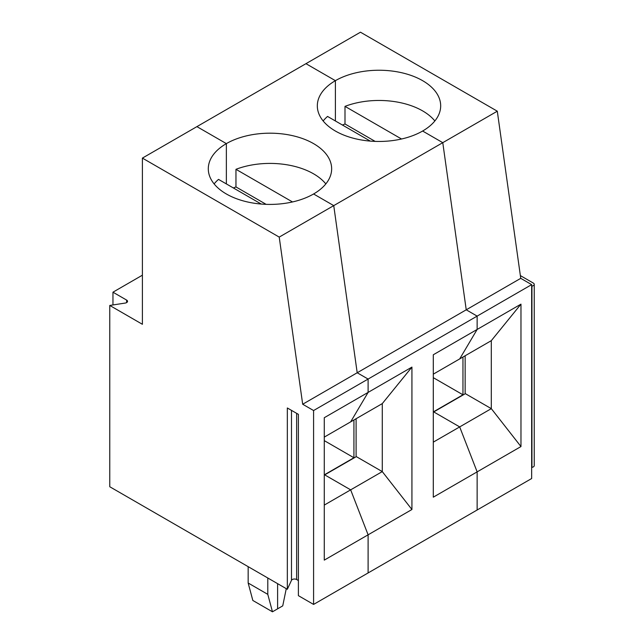 <?xml version="1.0" encoding="UTF-8"?>
<svg xmlns="http://www.w3.org/2000/svg" width="644" height="644" viewBox="0 0 644 644"><rect width="100%" height="100%" fill="white"/><g stroke="black" fill="none" stroke-linecap="round" stroke-linejoin="round"><path stroke-width="0.97" d="M286.266 588.656L282.74 605.867L277.604 608.83L277.604 583.649L277.604 608.83L272.468 611.8L267.791 594.356L267.791 577.99M109.77 305.449L142.396 324.294L142.396 158.102L196.919 126.627L226.358 143.62A61.679 35.613 180 0 1 293.575 135.9A61.679 35.613 180 0 1 331.652 168.8A61.679 35.613 180 0 1 313.588 193.981L333.745 205.621L279.222 237.097L302.68 404.239L313.588 410.534L313.588 604.426L298.397 595.66L298.397 414.358L287.337 407.974L287.337 589.276L109.77 486.751L109.77 305.449L125.25 303.058A3.083 1.779 0 0 0 127.536 301.336A3.083 1.779 0 0 0 126.627 300.08L112.958 292.191L142.396 275.189M433.299 374.156L459.687 358.917L477.14 329.454L477.14 316.107L466.232 309.812L442.774 142.67L422.617 131.03A61.679 35.613 180 0 0 440.681 105.849A61.679 35.613 180 0 0 402.613 72.949A61.679 35.613 180 0 0 335.395 80.669L305.948 63.675L360.471 32.2L497.297 111.195L520.746 278.337L531.654 284.632L531.654 478.524L477.14 510L477.14 471.867L520.972 446.558L491.308 408.65L491.308 340.66L459.687 358.917L477.14 329.454L477.14 316.107L466.232 309.812L442.774 142.67L422.617 131.03A61.679 35.613 -0 0 1 355.399 138.75A61.679 35.613 -0 0 1 317.323 105.849A61.679 35.613 -0 0 1 335.395 80.669L335.395 120.959L335.395 80.669L305.948 63.675L196.919 126.627L226.358 143.62A61.679 35.613 180 0 0 208.294 168.8A61.679 35.613 180 0 0 246.37 201.701A61.679 35.613 180 0 0 313.588 193.981L333.745 205.621L357.195 372.763L302.68 404.239M214.122 183.91A61.679 35.613 180 0 1 218.517 179.386L261.247 204.051M272.468 611.8L252.834 600.466L248.165 583.021L248.165 566.656M267.791 594.356L248.165 583.021M353.926 419.977L353.926 457.747L324.27 474.878M497.297 111.195L333.745 205.621L357.195 372.763L368.102 379.058L368.102 392.405L324.27 417.714L324.27 560.127L368.102 534.818L368.102 572.951L313.588 604.426M520.746 278.337L357.195 372.763L368.102 379.058L313.588 410.534M531.654 284.632L368.102 379.058L368.102 392.405L350.658 421.868L324.27 437.107M324.27 505.089L350.658 489.851L324.705 474.87L356.325 456.62L382.278 471.601L382.278 403.611L411.935 367.096L368.102 392.405L350.658 421.868L382.278 403.611M324.27 475.127L324.705 474.87L350.658 489.851L368.102 534.818L411.935 509.509L382.278 471.601L350.658 489.851L368.102 534.818L368.102 572.951L477.14 510L477.14 471.867L459.687 426.908L491.308 408.65L465.362 393.669L433.742 411.918L459.687 426.908L433.299 442.138M226.358 143.62L226.358 183.91L226.358 143.62M287.337 589.276L291.482 580.333A3.083 1.779 180 0 1 296.643 579.536L298.397 580.55M142.396 158.102L279.222 237.097M112.958 304.958L112.958 292.191M370.284 141.1L327.546 116.435A61.679 35.613 -0 0 0 323.151 120.959M353.926 457.747L324.27 440.625M462.964 357.026L462.964 394.796L433.299 411.927M433.299 412.176L433.742 411.918L459.687 426.908L477.14 471.867L433.299 497.176L433.299 354.764L520.972 304.145L520.972 446.558M356.108 418.721L356.108 456.741M292.497 201.95L235.962 169.316A61.679 35.613 180 0 1 325.824 183.91M235.962 169.316L235.962 186.937A61.679 35.613 180 0 0 233.394 187.976M411.935 509.509L411.935 367.096M266.109 204.341L235.962 186.937M520.368 275.6L533.329 283.086A3.083 1.779 180 0 1 534.23 284.342A3.083 1.779 180 0 1 531.944 286.065L531.654 286.105M534.23 284.342L534.23 465.644A3.083 1.779 180 0 1 531.944 467.359L531.654 467.407M465.145 355.77L465.145 393.79M434.861 120.959A61.679 35.613 -0 0 0 344.999 106.365L344.999 123.986A61.679 35.613 -0 0 0 342.431 125.025M375.138 141.39L344.999 123.986M401.534 138.999L344.999 106.365M462.964 394.796L433.299 377.674M491.308 340.66L520.972 304.145M296.643 579.536L296.643 413.343M126.627 300.08L126.627 302.599M291.482 580.333L291.482 410.365M531.944 467.359L531.944 286.065"/></g></svg>
